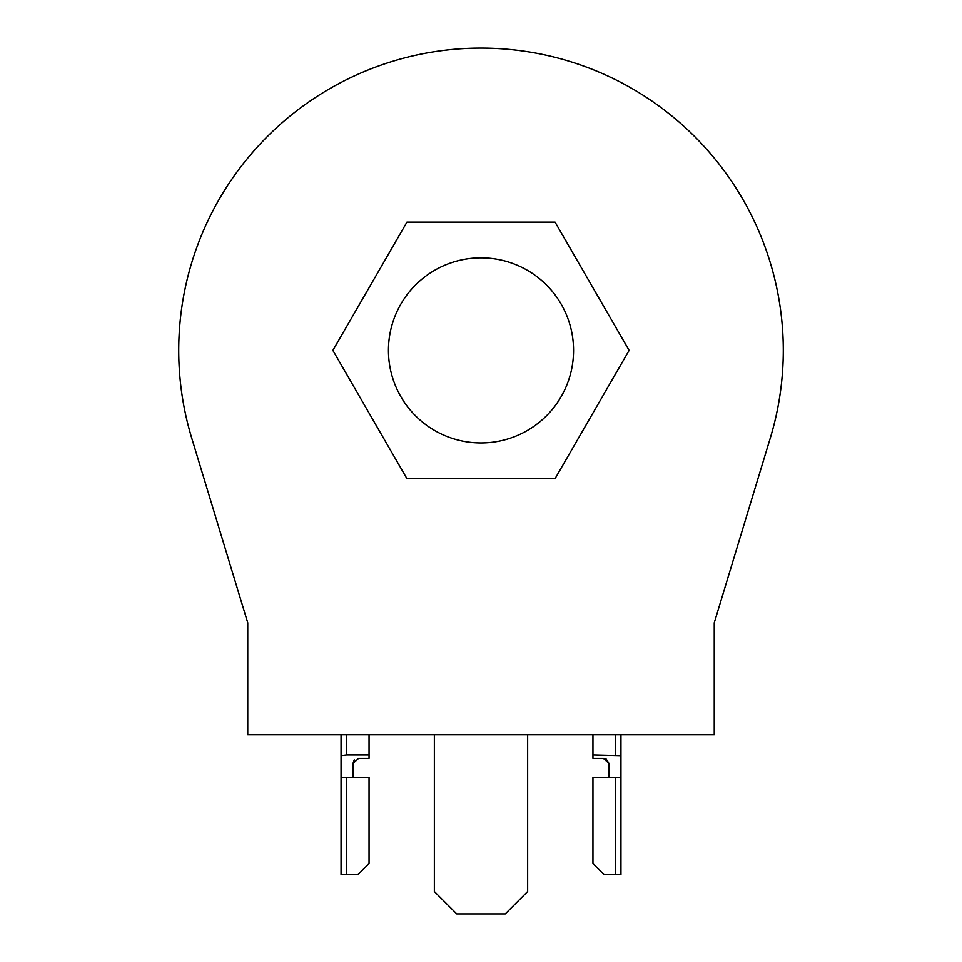 <?xml version="1.0" encoding="UTF-8"?>
<svg xmlns="http://www.w3.org/2000/svg" width="962" height="962" viewBox="0 0 962 962"><rect width="100%" height="100%" fill="white"/><g stroke="black" fill="none" stroke-linecap="round" stroke-linejoin="round"><path stroke-width="1.44" d="M555.062 222.102L406.938 222.102L332.876 350.384L406.938 478.667L555.062 478.667L629.124 350.384L555.062 222.102M434.355 734.764L434.355 891.509L456.746 913.9L505.254 913.9L527.645 891.509L527.645 734.764M783.284 350.384A302.284 302.284 0 0 1 770.261 438.131L714.249 622.811L714.249 734.764L247.751 734.764L247.751 622.811L191.739 438.131A302.284 302.284 0 0 1 481 48.1A302.284 302.284 0 0 1 783.284 350.384M346.657 874.711L357.852 874.711L369.047 863.515L369.047 777.308L346.657 777.308L346.657 874.711L341.053 874.711L341.053 777.308L346.657 777.308M346.657 734.764L346.657 754.917L369.047 754.917L369.047 734.764M369.047 754.917L369.047 758.369L358.598 758.369L352.994 763.395L352.994 777.308M341.053 777.308L341.053 734.764M352.994 763.395L354.244 759.848M346.657 754.917L341.053 755.627M615.343 777.308L615.343 874.711L604.148 874.711L592.953 863.515L592.953 777.308L620.947 777.308L620.947 734.764M615.343 874.711L620.947 874.711L620.947 777.308M609.006 777.308L609.006 763.395L603.402 758.369L592.953 758.369L592.953 734.764M592.953 754.917L620.947 755.627M605.952 758.765L609.006 763.395M388.444 350.384A92.556 92.556 0 0 0 481 442.929A92.556 92.556 0 0 0 573.556 350.384A92.556 92.556 0 0 0 481 257.828A92.556 92.556 0 0 0 388.444 350.384M615.343 734.764L615.343 754.917"/></g></svg>
